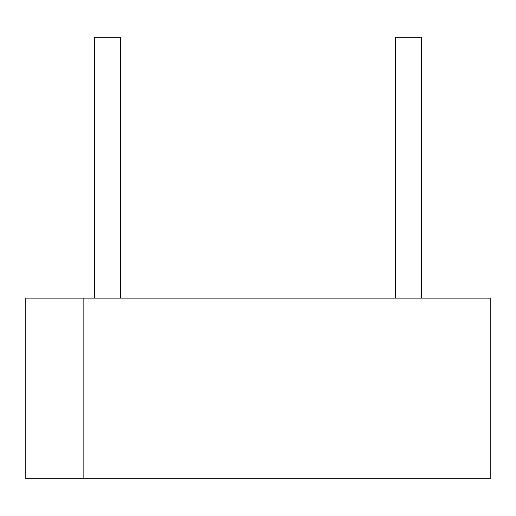 <?xml version="1.0" encoding="UTF-8"?>
<svg xmlns="http://www.w3.org/2000/svg" width="516" height="516" viewBox="0 0 516 516"><rect width="100%" height="100%" fill="white"/><g stroke="black" fill="none" stroke-linecap="round" stroke-linejoin="round"><path stroke-width="0.77" d="M83.134 298.132L25.8 298.132L25.8 478.732L490.2 478.732L490.2 298.132L83.134 298.132L83.134 478.732M120.402 37.268L120.402 298.132L120.402 37.268L94.602 37.268L94.602 298.132M421.398 298.132L421.398 37.268L395.598 37.268L395.598 298.132"/></g></svg>

